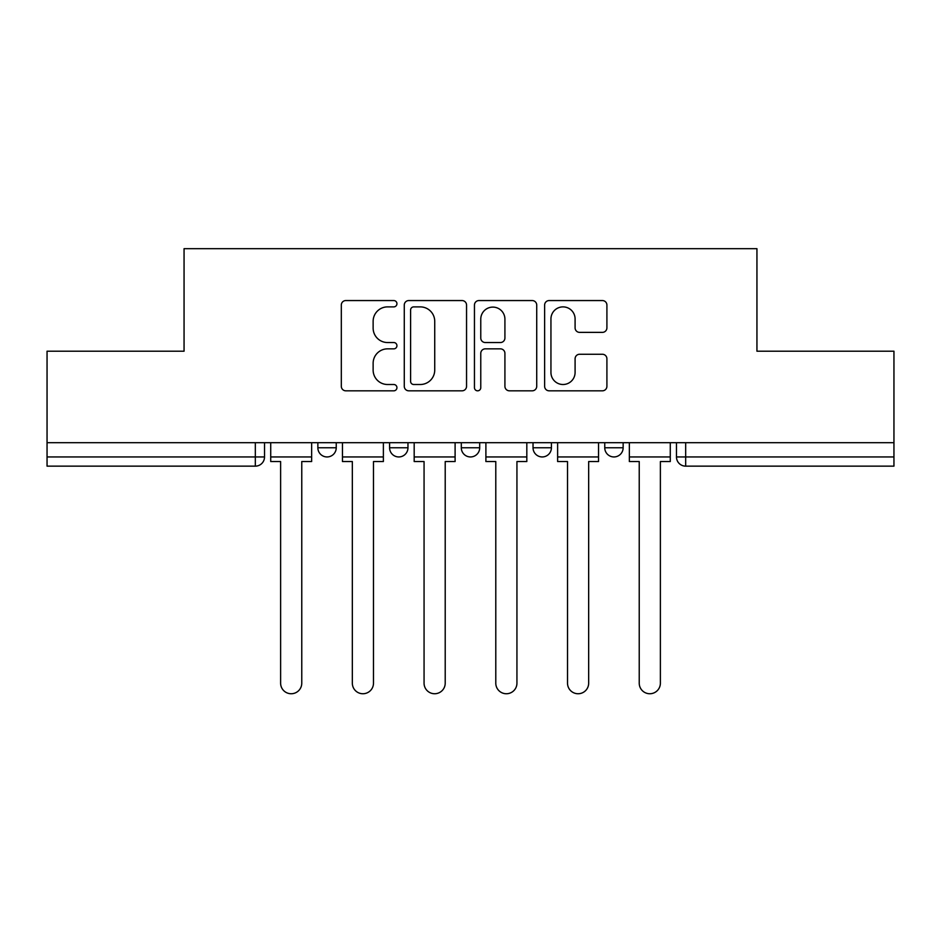 <?xml version="1.0" encoding="UTF-8"?>
<svg xmlns="http://www.w3.org/2000/svg" width="941" height="941" viewBox="0 0 941 941"><rect width="100%" height="100%" fill="white"/><g stroke="black" fill="none" stroke-linecap="round" stroke-linejoin="round"><path stroke-width="1.41" d="M396.937 303.72A3.164 3.164 0 0 0 393.785 300.555L345.829 300.555A4.517 4.517 0 0 0 341.312 305.072L341.312 386.304A4.517 4.517 0 0 0 345.829 390.821L393.785 390.821A3.164 3.164 0 0 0 396.937 387.657A3.164 3.164 0 0 0 393.785 384.504L387.574 384.504A14.444 14.444 0 0 1 373.13 370.06L373.13 363.297A14.444 14.444 0 0 1 387.574 348.852L393.785 348.852A3.164 3.164 0 0 0 396.937 345.688A3.164 3.164 0 0 0 393.785 342.536L387.574 342.536A14.444 14.444 0 0 1 373.13 328.091L373.13 321.316A14.444 14.444 0 0 1 387.574 306.884L393.785 306.884A3.164 3.164 0 0 0 396.937 303.72M533.029 442.705L533.029 447.763L551.414 447.763A9.198 9.198 0 0 1 542.228 456.95A9.198 9.198 0 0 1 533.029 447.763L533.029 442.705M602.393 332.373A4.517 4.517 0 0 0 606.91 327.868L606.91 305.072A4.517 4.517 0 0 0 602.393 300.555L549.144 300.555A4.517 4.517 0 0 0 544.627 305.072L544.627 386.304A4.517 4.517 0 0 0 549.144 390.821L602.393 390.821A4.517 4.517 0 0 0 606.91 386.304L606.91 358.78A4.517 4.517 0 0 0 602.393 354.263L579.597 354.263A4.517 4.517 0 0 0 575.092 358.78L575.092 372.424A12.068 12.068 0 0 1 563.012 384.504A12.068 12.068 0 0 1 550.944 372.424L550.944 318.952A12.068 12.068 0 0 1 563.012 306.884A12.068 12.068 0 0 1 575.092 318.952L575.092 327.868A4.517 4.517 0 0 0 579.597 332.373L602.393 332.373M47.05 442.705L47.05 351.205L184.06 351.205L184.06 248.683L756.94 248.683L756.94 351.205L893.95 351.205L893.95 442.705L47.05 442.705L47.05 456.95L264.527 456.95L264.527 442.705L264.527 456.95A9.198 9.198 0 0 1 255.329 466.148L47.05 466.148L47.05 456.95M466.548 305.072A4.517 4.517 0 0 0 462.043 300.555L408.782 300.555A4.517 4.517 0 0 0 404.277 305.072L404.277 386.304A4.517 4.517 0 0 0 408.782 390.821L462.043 390.821A4.517 4.517 0 0 0 466.548 386.304L466.548 305.072M478.957 300.555L532.218 300.555A4.517 4.517 0 0 1 536.723 305.072L536.723 386.304A4.517 4.517 0 0 1 532.218 390.821L509.422 390.821A4.517 4.517 0 0 1 504.917 386.304L504.917 353.357A4.517 4.517 0 0 0 500.4 348.852L485.285 348.852A4.517 4.517 0 0 0 480.769 353.357L480.769 387.657A3.164 3.164 0 0 1 477.605 390.821A3.164 3.164 0 0 1 474.452 387.657L474.452 305.072A4.517 4.517 0 0 1 478.957 300.555M676.473 442.705L676.473 456.95L893.95 456.95L893.95 466.148L685.671 466.148A9.198 9.198 0 0 1 676.473 456.95M893.95 442.705L893.95 456.95M623.142 442.705L623.142 447.763A9.198 9.198 0 0 1 613.944 456.95A9.198 9.198 0 0 1 604.757 447.763A9.198 9.198 0 0 0 613.944 456.95A9.198 9.198 0 0 0 623.142 447.763L623.142 442.705M604.757 442.705L604.757 447.763L623.142 447.763M551.414 442.705L551.414 447.763M479.698 442.705L479.698 447.763A9.198 9.198 0 0 1 470.5 456.95A9.198 9.198 0 0 1 461.302 447.763A9.198 9.198 0 0 0 470.5 456.95A9.198 9.198 0 0 0 479.698 447.763L461.302 447.763L461.302 442.705M389.586 442.705L389.586 447.763L407.971 447.763L407.971 442.705L407.971 447.763A9.198 9.198 0 0 1 398.772 456.95A9.198 9.198 0 0 1 389.586 447.763A9.198 9.198 0 0 0 398.772 456.95M317.858 442.705L317.858 447.763L336.243 447.763L336.243 442.705L336.243 447.763A9.198 9.198 0 0 1 327.056 456.95A9.198 9.198 0 0 1 317.858 447.763A9.198 9.198 0 0 0 327.056 456.95M255.329 442.705L255.329 466.148A9.198 9.198 0 0 0 264.527 456.95M413.746 306.884A3.164 3.164 0 0 0 410.594 310.036L410.594 381.34A3.164 3.164 0 0 0 413.746 384.504L420.298 384.504A14.444 14.444 0 0 0 434.73 370.06L434.73 321.316A14.444 14.444 0 0 0 420.298 306.884L413.746 306.884M504.917 319.175A12.068 12.068 0 0 0 492.837 307.107A12.068 12.068 0 0 0 480.769 319.175L480.769 338.019A4.517 4.517 0 0 0 485.285 342.536L500.4 342.536A4.517 4.517 0 0 0 504.917 338.019L504.917 319.175M270.726 456.95L270.726 461.549L280.618 461.549L280.618 683.166A10.574 10.574 0 0 0 291.192 693.74A10.574 10.574 0 0 0 301.767 683.166L301.767 461.549L311.647 461.549L311.647 456.95L270.726 456.95L270.726 442.705M311.647 456.95L311.647 442.705M342.453 456.95L342.453 461.549L352.334 461.549L352.334 683.166A10.574 10.574 0 0 0 362.908 693.74A10.574 10.574 0 0 0 373.483 683.166L373.483 461.549L383.375 461.549L383.375 456.95L342.453 456.95L342.453 442.705M383.375 456.95L383.375 442.705M414.181 456.95L414.181 461.549L424.062 461.549L424.062 683.166A10.574 10.574 0 0 0 434.636 693.74A10.574 10.574 0 0 0 445.211 683.166L445.211 461.549L455.103 461.549L455.103 456.95L414.181 456.95L414.181 442.705M455.103 456.95L455.103 442.705M485.897 456.95L485.897 461.549L495.789 461.549L495.789 683.166A10.574 10.574 0 0 0 506.364 693.74A10.574 10.574 0 0 0 516.938 683.166L516.938 461.549L526.819 461.549L526.819 456.95L485.897 456.95L485.897 442.705M526.819 456.95L526.819 442.705M557.625 456.95L557.625 461.549L567.517 461.549L567.517 683.166A10.574 10.574 0 0 0 578.092 693.74A10.574 10.574 0 0 0 588.666 683.166L588.666 461.549L598.547 461.549L598.547 456.95L557.625 456.95L557.625 442.705M598.547 456.95L598.547 442.705M629.353 456.95L629.353 461.549L639.233 461.549L639.233 683.166A10.574 10.574 0 0 0 649.808 693.74A10.574 10.574 0 0 0 660.382 683.166L660.382 461.549L670.274 461.549L670.274 456.95L629.353 456.95L629.353 442.705M670.274 456.95L670.274 442.705M685.671 442.705L685.671 466.148"/></g></svg>
